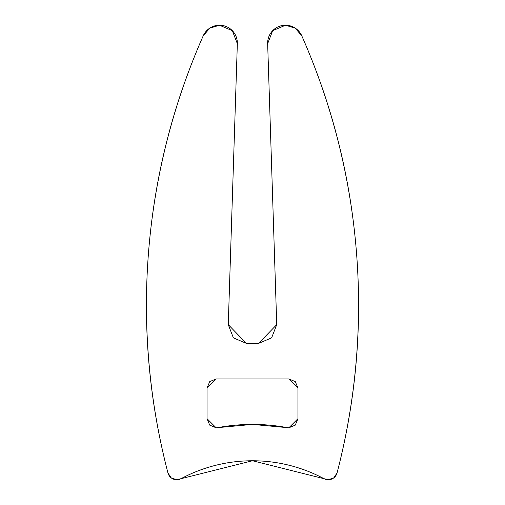 <?xml version="1.0" encoding="UTF-8"?>
<svg xmlns="http://www.w3.org/2000/svg" width="505" height="505" viewBox="0 0 505 505"><rect width="100%" height="100%" fill="white"/><g stroke="black" fill="none" stroke-linecap="round" stroke-linejoin="round"><path stroke-width="0.76" d="M276.734 324.633L271.621 337.864L276.734 324.633L267.656 43.664A17.839 17.839 0 0 1 301.813 35.887A666.6 666.6 0 0 1 337.05 472.951A9.09 9.09 0 0 1 323.964 478.677A9.09 9.09 0 0 0 328.25 479.75L333.811 477.85L337.05 472.951C355.987 400.206 362.432 326.369 356.397 251.439C350.356 176.51 332.157 104.661 301.813 35.887L295.229 28.141L285.489 25.25L272.675 30.679L267.656 43.664L276.734 324.633L258.56 343.4L246.44 343.4L228.266 324.633L237.344 43.664L228.266 324.633L233.379 337.864L228.266 324.633M203.187 35.887A17.839 17.839 0 0 1 237.344 43.664L232.325 30.679L219.511 25.25L209.771 28.141L203.187 35.887C172.843 104.661 154.644 176.51 148.603 251.439C142.568 326.369 149.013 400.206 167.95 472.951A9.09 9.09 0 0 0 176.75 479.75A9.09 9.09 0 0 1 167.95 472.951A666.6 666.6 0 0 1 203.187 35.887L209.771 28.141L219.511 25.25M252.5 460.762L323.964 478.677A9.09 9.09 0 0 0 328.25 479.75L323.964 478.677A151.5 151.5 0 0 0 252.5 460.762L181.036 478.677A9.09 9.09 0 0 1 176.75 479.75A9.09 9.09 0 0 0 181.036 478.677A151.5 151.5 0 0 1 252.5 460.762M217.813 427.634A187.86 187.86 0 0 1 287.187 427.634A187.86 187.86 0 0 0 217.813 427.634L216.14 427.785L207.05 418.695L207.05 388.042L216.14 378.952L288.86 378.952L297.95 388.042L297.95 418.695L288.86 427.785L252.5 424.402L217.813 427.634A9.09 9.09 0 0 1 216.14 427.785L209.714 425.128L207.05 418.695L207.05 388.042L209.714 381.616L216.14 378.952L288.86 378.952L295.286 381.616L297.95 388.042L297.95 418.695L295.286 425.128L288.86 427.785A9.09 9.09 0 0 1 287.187 427.634M246.44 343.4L233.379 337.864L246.44 343.4L258.56 343.4L271.621 337.864L258.56 343.4M171.189 477.85L167.95 472.951L171.189 477.85L176.75 479.75L181.036 478.677M301.813 35.887L295.229 28.141L285.489 25.25M333.811 477.85L337.05 472.951M216.14 427.785L209.714 425.128L207.05 418.695M207.05 388.042L209.714 381.616L216.14 378.952M288.86 378.952L295.286 381.616L297.95 388.042M295.286 425.128L288.86 427.785"/></g></svg>
